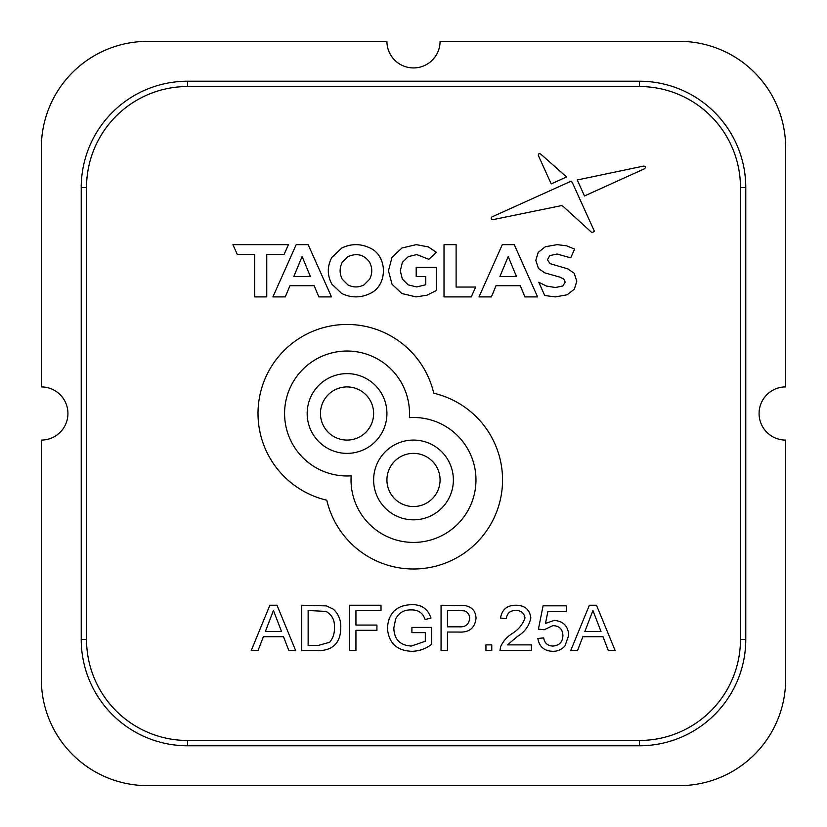 <?xml version="1.0" encoding="UTF-8"?>
<svg xmlns="http://www.w3.org/2000/svg" width="827" height="827" viewBox="0 0 827 827"><rect width="100%" height="100%" fill="white"/><g stroke="black" fill="none" stroke-linecap="round" stroke-linejoin="round"><path stroke-width="1.24" d="M440.078 41.35A26.578 26.578 0 0 1 413.5 67.928A26.578 26.578 0 0 1 386.922 41.35L147.682 41.35A106.332 106.332 0 0 0 41.35 147.682L41.35 386.922A26.578 26.578 0 0 1 67.928 413.5A26.578 26.578 0 0 1 41.35 440.078L41.35 679.318A106.332 106.332 0 0 0 147.682 785.65L679.318 785.65A106.332 106.332 0 0 0 785.65 679.318L785.65 440.078A26.578 26.578 0 0 1 759.072 413.5A26.578 26.578 0 0 1 785.65 386.922L785.65 147.682A106.332 106.332 0 0 0 679.318 41.35L440.078 41.35M347.04 453.372A39.872 39.872 0 0 0 386.922 413.5A39.872 39.872 0 0 0 347.04 373.628A39.872 39.872 0 0 0 307.168 413.5A39.872 39.872 0 0 0 347.04 453.372M413.5 519.832A39.872 39.872 0 0 0 453.372 479.96A39.872 39.872 0 0 0 413.5 440.078A39.872 39.872 0 0 0 373.628 479.96A39.872 39.872 0 0 0 413.5 519.832M347.04 351.03A62.47 62.47 0 0 0 284.581 413.5A62.47 62.47 0 0 0 351.165 475.835A62.47 62.47 0 0 0 413.5 542.419A62.47 62.47 0 0 0 475.97 479.96A62.47 62.47 0 0 0 409.375 417.625A62.47 62.47 0 0 0 347.04 351.03M347.04 324.453A89.047 89.047 0 0 0 326.789 500.211A89.047 89.047 0 0 0 502.289 486.762A89.047 89.047 0 0 0 433.762 393.238A89.047 89.047 0 0 0 347.04 324.453M187.553 740.465L639.447 740.465A101.008 101.008 0 0 0 740.465 639.447L740.465 187.553A101.008 101.008 0 0 0 639.447 86.535L187.553 86.535A101.008 101.008 0 0 0 86.535 187.553L86.535 639.447A101.008 101.008 0 0 0 187.553 740.465L187.553 745.778A106.332 106.332 0 0 1 81.222 639.447L81.222 187.553A106.332 106.332 0 0 1 187.553 81.222L639.447 81.222A106.332 106.332 0 0 1 745.778 187.553L745.778 639.447A106.332 106.332 0 0 1 639.447 745.778L187.553 745.778M408.228 256.628L416.818 254.602L428.882 259.327L436.449 252.349L428.293 246.88L416.239 244.647L401.953 247.997L392.029 257.311L388.452 270.77L392.029 284.23L401.881 293.533L416.022 296.893L426.918 295.229L436.449 290.473L436.449 267.338L416.188 267.338L416.188 276.518L425.76 276.518L425.76 284.767L416.674 286.938L408.187 284.881L402.377 279.144L400.289 270.77L402.377 262.324L408.228 256.628M326.407 605.891L301.721 605.24L301.721 650.715L318.767 650.715C333.271 650.187 340.6 642.527 340.776 627.734C341.086 620.343 338.605 614.141 333.333 609.148L326.407 605.891M334.366 627.631C334.904 620.343 332.134 614.937 326.055 611.422L308.13 610.491L308.13 645.463L318.168 645.463L329.684 642.248C333.136 638.051 334.697 633.172 334.366 627.631M491.879 216.943C490.68 218.411 491.021 219.32 492.913 219.662L561.45 205.613L562.949 206.202L591.967 232.707L594.427 231.333L572.181 182.219L570.661 181.392L491.879 216.943M331.875 284.157L341.758 293.502C351.227 298.02 360.665 298.02 370.082 293.502C387.853 285.48 387.853 256.06 370.082 248.038C360.665 243.51 351.227 243.51 341.758 248.038L331.875 257.383C327.11 266.304 327.11 275.226 331.875 284.157M342.192 279.144L347.857 284.881C353.243 287.62 358.639 287.62 364.025 284.881L369.69 279.144C372.429 273.561 372.429 267.979 369.69 262.397C364.221 254.644 356.944 252.731 347.857 256.659L342.192 262.397C339.452 267.979 339.452 273.561 342.192 279.144M643.633 166.082L577.236 179.976L584.482 195.968L644.574 168.739C645.887 167.281 645.577 166.392 643.633 166.082M285.305 296.893L289.936 285.697L314.188 285.697L318.819 296.893L331.503 296.893L308.14 244.647L296.2 244.647L272.91 296.893L285.305 296.893M302.103 256.515L293.812 276.518L310.383 276.518L302.103 256.515M551.216 183.904L566.547 176.957L540.796 154.111C539.08 153.274 538.263 153.75 538.356 155.517L551.216 183.904M608.383 650.715L615.216 650.715L596.505 605.24L589.362 605.24L570.651 650.715L577.484 650.715L582.859 636.718L603.007 636.718L608.383 650.715M596.432 619.64L592.928 610.491L584.865 631.477L601.002 631.477L596.432 619.64M288.447 244.647L232.914 244.647L237.297 254.499L254.675 254.499L254.675 296.893L266.759 296.893L266.759 254.499L284.064 254.499L288.447 244.647M549.769 255.615L557.026 254.023L570.713 257.828L574.61 249.103L566.547 245.795L557.098 244.647L545.365 246.735L538.191 252.4L535.803 260.381L538.439 268.455L544.755 272.858L560.158 277.19L563.766 279.102L565.182 282.1L562.794 286.028L555.434 287.507L546.492 286.07L538.791 282.255L544.724 295.528L555.362 296.893L567.126 294.805L574.383 289.13L576.801 281.232L574.165 273.22L567.849 268.889L550.131 263.658L547.422 259.802L549.769 255.615M257.993 650.715L263.379 636.718L283.516 636.718L288.892 650.715L295.725 650.715L277.014 605.24L269.871 605.24L251.16 650.715L257.993 650.715M273.437 610.491L265.384 631.477L281.511 631.477L273.437 610.491M514.239 244.647L502.299 244.647L479.009 296.893L491.393 296.893L496.024 285.697L520.286 285.697L524.907 296.893L537.602 296.893L514.239 244.647M516.472 276.518L508.192 256.515L499.911 276.518L516.472 276.518M552.839 625.646C559.238 625.812 562.598 629.089 562.908 635.467C562.68 642.041 559.321 645.577 552.829 646.052C547.598 645.835 544.538 643.106 543.67 637.886L537.839 638.475C539.287 646.786 544.28 651.066 552.808 651.294C557.77 651.366 561.843 649.526 565.048 645.773L568.738 635.115C568.097 626.08 563.27 621.18 554.255 620.395L545.469 623.434L547.856 611.649L566.402 611.649L566.402 605.819L543.081 605.819L538.418 629.14L544.249 629.729L552.839 625.646M444.016 244.647L444.016 296.893L471.256 296.893L475.649 287.041L456.111 287.041L456.111 244.647L444.016 244.647M515.862 610.491C521.093 610.481 524.142 612.952 525.011 617.883C522.695 624.592 518.302 629.895 511.82 633.802C506.806 637.059 503.064 641.359 500.593 646.693L499.942 650.715L531.42 650.715L531.42 644.884L507.53 644.884L517.433 636.449C524.783 632.014 529.249 625.791 530.841 617.79C529.642 609.458 524.69 605.271 515.996 605.24C507.106 605.209 501.958 609.478 500.521 618.069L506.351 618.648C507.013 613.189 510.176 610.471 515.862 610.491M491.776 644.884L485.945 644.884L485.945 650.715L491.776 650.715L491.776 644.884M465.312 605.664L441.06 605.24L441.06 650.715L447.469 650.715L447.469 632.055L459.088 632.055C469.24 632.614 474.894 628.024 476.042 618.317C475.742 611.267 472.176 607.049 465.312 605.664M458.933 610.491L447.469 610.491L447.469 626.814L459.047 626.814C465.394 627.248 468.919 624.478 469.622 618.493C469.612 614.75 467.896 612.207 464.464 610.884L458.933 610.491M430.981 618.058C427.921 608.837 421.388 604.372 411.391 604.661C396.36 605.312 388.37 613.158 387.418 628.2C388.638 643.055 396.795 650.756 411.898 651.294C419.268 651.128 425.884 648.771 431.725 644.223L431.725 627.393L411.908 627.393L411.908 632.645L425.316 632.645L425.316 641.256L411.37 646.052C399.979 645.391 394.128 639.364 393.838 627.962L395.657 618.885C398.934 612.683 404.134 609.695 411.277 609.902C418.317 609.778 422.928 612.993 425.099 619.537L430.981 618.058M355.941 650.715L355.941 630.308L376.926 630.308L376.926 625.067L355.941 625.067L355.941 610.491L381.009 610.491L381.009 605.24L349.521 605.24L349.521 650.715L355.941 650.715M347.04 440.078A26.578 26.578 0 0 0 373.628 413.5A26.578 26.578 0 0 0 347.04 386.922A26.578 26.578 0 0 0 320.462 413.5A26.578 26.578 0 0 0 347.04 440.078M413.5 506.537A26.578 26.578 0 0 0 440.078 479.96A26.578 26.578 0 0 0 413.5 453.372A26.578 26.578 0 0 0 386.922 479.96A26.578 26.578 0 0 0 413.5 506.537M187.553 81.222L187.553 86.535M86.535 187.553L81.222 187.553M86.535 639.447L81.222 639.447M639.447 81.222L639.447 86.535M745.778 187.553L740.465 187.553M639.447 740.465L639.447 745.778M745.778 639.447L740.465 639.447"/></g></svg>
